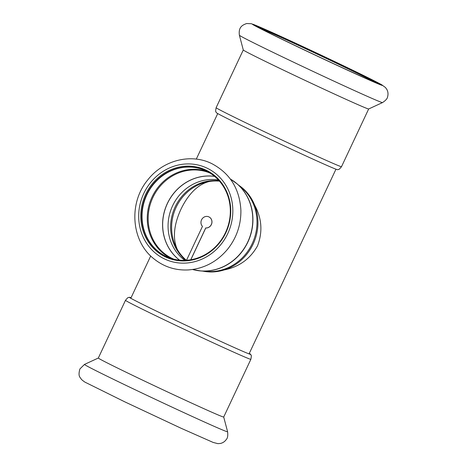 <?xml version="1.0" encoding="UTF-8"?>
<svg xmlns="http://www.w3.org/2000/svg" width="467" height="467" viewBox="0 0 467 467"><rect width="100%" height="100%" fill="white"/><g stroke="black" fill="none" stroke-linecap="round" stroke-linejoin="round"><path stroke-width="0.7" d="M184.792 260.347A44.645 41.423 112.7 0 1 171.763 207.681A44.645 41.423 112.7 0 1 218.404 179.976M219.116 180.758C202.275 179.293 189.497 191.423 180.957 209.245C171.996 228.515 171.115 248.117 185.726 260.312M254.556 204.937C261.87 218.293 262.845 231.965 257.475 245.94C250.131 258.992 238.987 267.007 224.032 269.979M249.273 353.431A67.055 1.179 -154.8 0 1 250.703 354.365A67.055 1.179 -154.8 0 1 166.964 316.2A67.055 1.179 -154.8 0 1 129.4 297.286A67.055 1.179 -154.8 0 1 131.034 297.794M125.483 300.31A69.285 1.22 -154.8 0 0 164.331 319.842A69.285 1.22 -154.8 0 0 250.867 359.316L223.705 417.031A69.285 1.22 -154.8 0 1 137.175 377.564A69.285 1.22 -154.8 0 1 98.321 358.031L125.483 300.31C127.322 298.098 128.267 297.199 128.314 297.613L129.4 297.286M375.842 82.677A67.137 1.179 25.2 0 0 317.77 54.406A67.137 1.179 25.2 0 0 258.975 27.687M341.511 166.684A69.285 1.22 25.2 0 1 254.976 127.217A69.285 1.22 25.2 0 1 216.128 107.684C215.596 110.516 215.503 111.811 215.847 111.584L216.291 112.629A67.055 1.179 25.2 0 0 253.885 131.496A67.055 1.179 25.2 0 0 337.6 169.714L338.686 169.387C338.727 169.801 339.672 168.896 341.511 166.684L368.667 108.974L382.508 102.582C385.783 100.434 387.487 98.461 387.622 96.663C388.305 94.159 388.071 91.789 386.915 89.559L385.468 87.51L381.51 84.644L350.244 69.017L309.458 49.654L264.783 29.205L251.328 23.712L246.634 23.537C242.32 25.107 238.322 27.086 239.39 35.235A79.098 1.389 25.2 0 0 283.738 57.505A79.098 1.389 25.2 0 0 382.508 102.582M239.39 35.235L243.289 49.987A69.285 1.22 25.2 0 0 282.138 69.495A69.285 1.22 25.2 0 0 368.656 108.98M294.222 45.095A67.826 1.191 25.2 0 0 378.912 83.745A67.826 1.191 25.2 0 0 318.068 53.775A67.826 1.191 25.2 0 0 256.19 25.994A67.826 1.191 25.2 0 0 294.222 45.095M202.771 271.111A47.307 43.892 -67.3 0 0 254.019 242.081A47.307 43.892 -67.3 0 0 238.695 185.212M193.805 269.827A49.339 45.778 -67.3 0 0 200.682 270.942L206.904 271.438A47.307 43.892 -67.3 0 0 253.079 241.69A47.307 43.892 -67.3 0 0 241.83 187.927L237.108 183.846A49.339 45.778 -67.3 0 0 231.486 179.731M219.455 181.138A44.645 41.423 -67.3 0 0 175.312 209.163A44.645 41.423 -67.3 0 0 186.362 260.271M219.151 180.799A44.645 41.423 -67.3 0 0 174.319 208.749A44.645 41.423 -67.3 0 0 185.907 260.3M190.828 259.745L205.778 227.966A5.838 5.417 -67.3 0 0 211.767 223.489A5.838 5.417 -67.3 0 0 208.749 216.822A5.838 5.417 -67.3 0 0 208.72 216.811M190.752 259.757L205.719 227.943A5.838 5.417 -67.3 0 0 211.709 223.465A5.838 5.417 -67.3 0 0 208.691 216.793A5.838 5.417 -67.3 0 0 201.966 219.093A5.838 5.417 -67.3 0 0 202.462 226.384L186.52 260.259M206.151 170.192A47.908 44.453 -67.3 0 0 140.836 218.568A47.908 44.453 -67.3 0 0 210.278 251.841A47.908 44.453 -67.3 0 0 206.151 170.192M206.093 170.91A47.22 43.81 -67.3 0 0 204.207 170.07A47.22 43.81 -67.3 0 0 145.57 196.73A47.22 43.81 -67.3 0 0 167.776 257.194A47.22 43.81 -67.3 0 0 225.97 231.556A47.22 43.81 -67.3 0 0 206.093 170.91M204.4 170.151A47.22 43.81 -67.3 0 0 145.955 196.887A47.22 43.81 -67.3 0 0 167.962 257.276M223.711 417.025L227.604 431.765A79.098 1.389 -154.8 0 1 128.822 386.729A79.098 1.389 -154.8 0 1 84.486 364.418L98.327 358.026M292.832 44.511A71.86 1.261 25.2 0 0 382.006 84.982A71.86 1.261 25.2 0 0 277.847 35.066A71.86 1.261 25.2 0 0 292.832 44.511M214.645 176.415A46.694 43.326 -67.3 0 0 166.532 205.498A46.694 43.326 -67.3 0 0 179.62 260.166M214.598 176.374A46.706 43.338 -67.3 0 0 166.456 205.462A46.706 43.338 -67.3 0 0 179.562 260.166M207.103 168.173A50.138 46.519 -67.3 0 0 138.746 218.801A50.138 46.519 -67.3 0 0 211.423 253.628A50.138 46.519 -67.3 0 0 207.103 168.173M207.383 171.558A47.144 43.746 -67.3 0 0 151.162 199.065A47.144 43.746 -67.3 0 0 171.062 258.409M209.963 173.035A46.706 43.338 -67.3 0 0 152.032 199.432A46.706 43.338 -67.3 0 0 173.928 259.214M200.682 270.942A49.339 45.778 -67.3 0 0 248.841 239.915A49.339 45.778 -67.3 0 0 237.108 183.846L230.371 179.059A49.368 45.807 -67.3 0 1 248.695 239.851A49.368 45.807 -67.3 0 1 192.562 269.506L200.682 270.942M217.727 113.569L196.286 159.124M150.713 255.974L130.807 298.273M335.96 169.206L249.045 353.91M250.867 359.316C251.398 356.484 251.491 355.183 251.147 355.41L250.703 354.365M227.604 431.765C228.042 435.653 227.604 438.227 226.308 439.476C224.808 441.601 222.835 442.926 220.383 443.463L217.879 443.65L213.15 442.43L181.178 428.297L124.642 401.778L86.249 382.777C85.134 382.374 83.57 381.282 81.55 379.513L80.09 377.464C78.783 375.982 78.719 373.151 79.898 368.959L84.486 364.418M216.128 107.684L243.284 49.975M211.767 163.619C190.723 153.071 162.895 160.298 147.765 179.923C128.349 203.052 131.151 241.188 153.929 258.846C163.894 266.815 175.288 270.516 188.113 269.949C203.968 268.753 217.184 261.771 227.773 249.004C236.716 237.592 241.089 224.674 240.89 210.255C239.635 188.773 229.927 173.222 211.767 163.619"/></g></svg>
